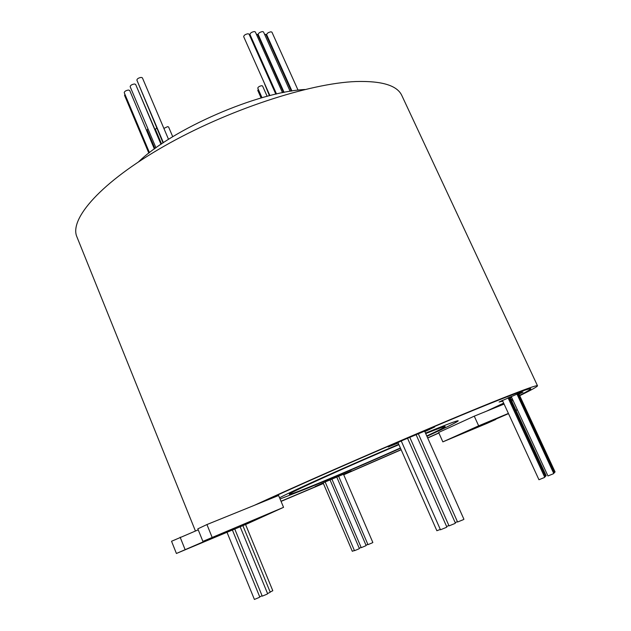 <?xml version="1.0" encoding="UTF-8"?>
<svg xmlns="http://www.w3.org/2000/svg" width="631" height="631" viewBox="0 0 631 631"><rect width="100%" height="100%" fill="white"/><g stroke="black" fill="none" stroke-linecap="round" stroke-linejoin="round"><path stroke-width="0.95" d="M486.406 411.238L503.656 403.13L486.556 411.175L474.26 416.16L438.632 432.464L442.852 441.874L487.093 423.346L495.753 419.473L478.874 426.477L508.499 413.636M511.015 399.589L512.348 398.942L511.023 399.597M260.106 502.994C326.172 472.572 445.297 421.185 496.321 401C519.068 391.969 530.568 387.891 530.829 388.767C530.892 389.343 527.137 391.551 519.565 395.377C526.956 391.614 530.624 389.453 530.561 388.885C530.3 388.01 518.816 392.088 496.084 401.111C445.147 421.256 326.298 472.532 260.335 502.899L206.936 524.55L197.834 528.849L202.89 541.382L233.667 528.652L176.412 553.474L247.423 523.73L283.556 507.332L202.89 541.382M281.008 501.243L323.34 483.37L281.016 501.251M401.111 449.651L343.674 474.662L401.111 449.643M427.637 437.89L438.821 432.89L427.637 437.898M306.421 488.662C331.827 478.266 369.214 462.2 400.504 448.255C369.151 462.231 331.709 478.322 306.256 488.741L280.061 498.971L306.421 488.662M425.507 433.118L436.053 428.828C450.542 423.015 457.94 420.341 458.24 420.806C457.593 421.879 447.158 427.053 426.935 436.337C446.993 427.116 457.341 421.981 457.98 420.916C457.68 420.451 450.297 423.117 435.84 428.922L425.507 433.126M398.76 444.311C349.85 465.023 290.812 491.588 279.572 497.804C290.339 491.809 349.637 465.126 398.768 444.319M240.159 526.775L267.647 593.779L266.692 594.315L262.244 596.161L234.764 529.03M232.397 530.024L259.806 597.06L258.828 597.604L254.403 599.442L227.01 532.28M262.07 595.743L259.72 596.847M242.88 525.631L270.242 592.233L267.56 593.566M245.569 524.503L272.797 590.719L270.155 592.028M509.816 396.994L546.186 475.703L545.334 476.184M518.587 393.271L555.091 471.972L554.302 472.43M517.751 393.61L554.436 472.722L553.632 473.187M508.933 397.388L545.468 476.476L544.6 476.965M516.907 393.957L553.773 473.487L553.261 473.802L547.96 475.963L511.173 396.402M508.034 397.782L544.742 477.265L544.214 477.588L538.953 479.741L502.379 400.346M424.56 431.012L463.927 519.274L463.209 519.715L457.57 522.011L418.282 433.686M416.074 434.625L455.408 523.138L454.667 523.596L449.043 525.891L409.779 437.307M407.539 438.261L446.843 527.027L446.093 527.492L440.47 529.788L401.237 440.951M330.029 479.891L359.386 548.56L358.668 548.962L354.488 550.697L325.162 481.974M336.749 477.012L366.13 545.531L365.428 545.925L361.24 547.661L331.898 479.087M343.445 474.141L372.85 542.51L372.164 542.897L367.976 544.64L338.61 476.216M473.242 428.465L486.367 422.683L473.242 428.465M450.179 438.79L462.933 433.174L450.179 438.79M237.997 527.658L252.376 521.332L237.997 527.658M261.226 517.112L276.062 510.589L261.226 517.112M510.282 397.995L511.638 397.404M518.982 394.123L523.004 392.119L520.804 392.458L499.082 402.01L502.741 401.142M424.844 431.628L434.68 426.966L403.564 439.949L388.183 447.016L398.193 443.025M343.611 474.52L351.357 470.931L326.337 481.469L315.09 486.564L323.285 483.236M269.902 95.581L243.661 36.637C243.952 35.186 245.435 34.224 248.093 33.751L249.056 34.153L275.826 94.145M276.52 93.987L249.947 34.445C250.247 32.986 251.722 32.023 254.38 31.55L255.334 31.944L282.514 92.702M256.312 34.129L257.645 34.492L283.603 92.481M284.108 92.386L258.174 34.46C258.481 33.017 259.948 32.055 262.591 31.582L263.521 31.968L290.15 91.298M264.499 34.161L265.951 34.5L291.372 91.101M291.956 91.014L266.653 34.673C266.96 33.246 268.427 32.291 271.046 31.81L271.953 32.189L298.061 90.17M149.46 152.647L124.228 92.67C124.457 91.385 125.877 90.501 128.472 90.036L129.694 90.462L154.366 148.948M136.43 86.289L161.22 144.12M155.96 147.796L130.144 86.66C130.38 85.343 131.808 84.451 134.427 83.986L135.641 84.42L160.984 144.286M163.382 142.669L136.872 80.105C137.108 78.765 138.544 77.865 141.186 77.4L142.393 77.834L168.524 139.333M163.879 128.409L167.57 126.657L168.587 126.965L172.736 136.714M146.329 129.899L154.445 148.892M275.4 74.15L284.005 92.402M262.007 97.71L257.771 88.159C258.079 86.991 259.396 86.171 261.723 85.698L262.559 85.982L267.15 96.298M400.377 447.978C372.487 460.464 337.561 475.506 314.561 484.908C298.644 491.415 290.26 494.538 289.4 494.27C285.882 494.373 348.344 465.986 398.926 444.689M425.72 433.592L425.72 433.592C438.411 428.496 444.902 426.138 445.194 426.532C444.997 427.163 438.86 430.303 426.769 435.958M281.071 501.393L323.395 483.496M343.721 474.772L401.166 449.761M427.692 438.024L438.884 433.024M519.715 395.7C531.539 389.911 537.47 386.606 537.517 385.801L401.86 95.581C397.285 85.493 382.039 80.807 356.121 81.525C309.229 83.166 226.829 110.299 163.981 146.266C100.968 182.225 68.984 219.06 76.911 236.87L195.421 530.979M504.09 404.069L490.263 409.669L503.767 403.359M511.142 399.857L512.475 399.218M537.517 385.801C537.273 384.894 525.465 389.067 502.102 398.335C448.98 419.315 322.962 473.684 254.301 505.344M283.556 507.332L278.602 495.493L260.335 502.899M490.263 409.669L486.556 411.175M513.035 400.44L511.662 400.993M516.016 410.418L517.373 409.811M517.317 409.685L515.945 410.26M508.397 413.415L478.661 425.83L442.852 441.874M495.753 419.473L495.572 419.063M478.661 425.83L474.26 416.16M198.229 529.835L171.545 541.264L176.412 553.474M212.063 537.202L206.936 524.55M210.754 538.756L210.525 538.196M185.072 549.522L180.143 537.202M261.124 97.963L257.763 90.383L258.308 89.381M269.437 95.699L264.649 84.049M269.792 95.612L264.01 82.346M154.95 148.522L147.118 129.954L147.922 128.771M161.536 143.907L155.376 129.347L156.685 127.848M163.058 142.89L137.668 81.998M148.845 153.128L124.552 95.368L124.946 94.39M367.881 544.427L365.988 545.192M361.153 547.448L359.236 548.213M354.401 550.484L352.295 551.281L323.127 482.857M440.32 529.441L436.865 530.726L397.916 442.402M448.893 525.552L446.606 526.491M457.42 521.671L455.172 522.61M138.623 161.781C172.429 128.992 257.819 91.858 304.852 89.499M396.449 443.049L396.718 443.656M501.4 400.803L501.716 401.49"/></g></svg>
